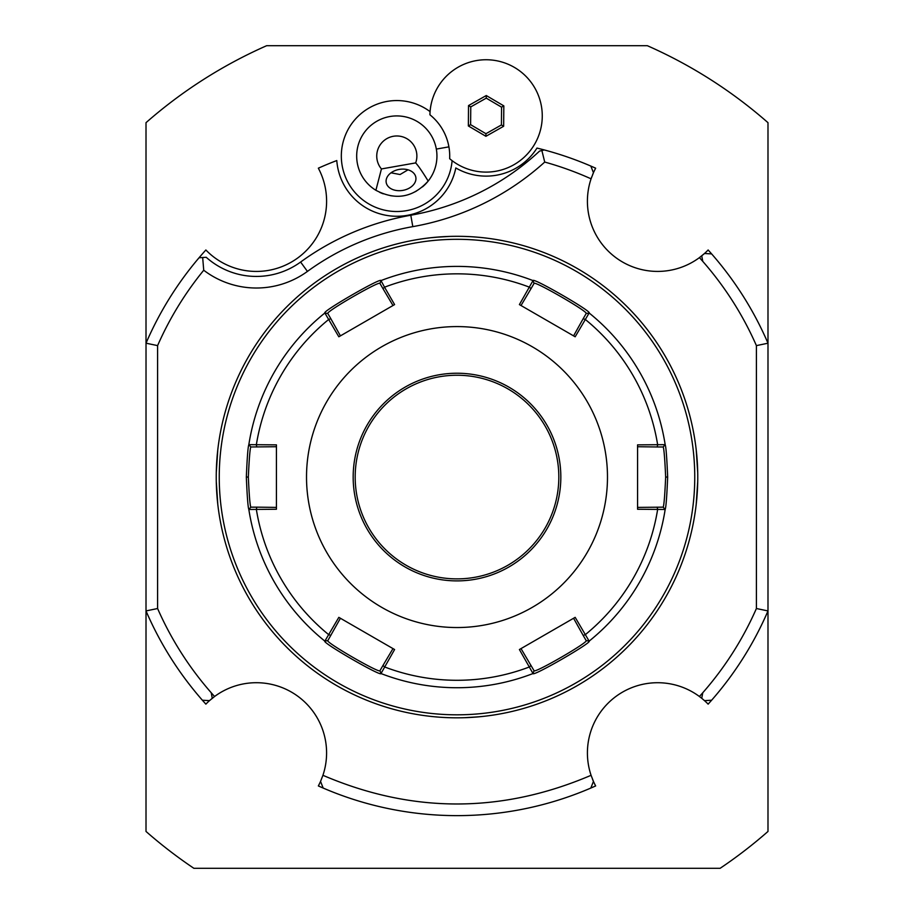 <?xml version="1.0" encoding="UTF-8"?>
<svg xmlns="http://www.w3.org/2000/svg" width="914" height="914" viewBox="0 0 914 914"><rect width="100%" height="100%" fill="white"/><g stroke="black" fill="none" stroke-linecap="round" stroke-linejoin="round"><path stroke-width="1.37" d="M380.989 280.587A210.666 210.666 0 0 1 533.011 280.587A210.666 210.666 0 0 0 380.989 280.587L379.973 283.466L382.989 288.675L384.543 287.19L394.597 304.591L338.831 336.786L324.858 312.999C321.5 311.8 381.561 277.113 380.989 280.587L384.543 287.19A203.228 203.228 0 0 1 529.457 287.19L531.011 288.675L534.027 283.466C533.582 280.107 589.222 312.2 586.148 313.559L589.142 312.999L575.169 336.786L519.403 304.591L533.011 280.587C532.371 277.091 592.455 311.754 589.142 312.999A210.666 210.666 0 0 1 665.164 444.65C665.986 446.523 666.832 457.331 667.666 477.062C666.832 496.782 665.998 507.578 665.152 509.475L637.572 509.258L637.572 444.867L665.164 444.65L663.176 446.969C664.01 448.785 664.832 458.817 665.655 477.062C664.832 495.297 664.01 505.328 663.176 507.156L637.572 507.396M248.837 444.65A210.666 210.666 0 0 1 324.858 312.999A210.666 210.666 0 0 0 248.837 444.65L276.428 444.867L276.428 509.258L248.837 509.475C248.014 507.601 247.168 496.793 246.334 477.062C247.168 457.343 248.002 446.546 248.848 444.65L250.824 446.969L276.428 446.729M382.989 288.675L392.986 305.516M533.011 280.587L534.027 283.466L533.011 280.587M637.572 446.729L657.155 446.969L657.669 444.878A203.228 203.228 0 0 0 585.2 319.374L583.143 318.769L573.581 335.861M586.148 313.559L583.143 318.769M657.155 446.969L663.176 446.969M533.011 673.538A210.666 210.666 0 0 1 380.989 673.538C381.629 677.046 321.545 642.371 324.858 641.125L338.831 617.35L394.597 649.534L380.989 673.538A210.666 210.666 0 0 0 533.011 673.538L519.403 649.534L575.169 617.35L589.142 641.125C592.501 642.325 532.439 677.011 533.011 673.538L534.027 670.659L521.014 648.609M665.164 509.475A210.666 210.666 0 0 1 589.142 641.125A210.666 210.666 0 0 0 665.164 509.475L663.176 507.156M573.581 618.264L583.143 635.356L585.2 634.75A203.228 203.228 0 0 0 657.669 509.247L657.155 507.156M583.143 635.356L586.148 640.565C589.233 641.902 533.616 674.006 534.027 670.659M589.142 641.125L586.148 640.565L589.142 641.125M392.986 648.609L382.989 665.449L384.543 666.934A203.228 203.228 0 0 0 529.457 666.934L531.011 665.449M382.989 665.449L379.973 670.659C380.418 674.029 324.778 641.925 327.852 640.565L340.419 618.264M380.989 673.538L379.973 670.659L380.989 673.538M324.858 641.125A210.666 210.666 0 0 1 248.837 509.475A210.666 210.666 0 0 0 324.858 641.125L327.852 640.565M276.428 507.396L256.845 507.156L256.331 509.247A203.228 203.228 0 0 0 328.8 634.75L330.857 635.356M256.845 507.156L250.824 507.156C249.99 505.339 249.168 495.308 248.345 477.062C249.168 458.828 249.99 448.797 250.824 446.969M248.837 509.475L250.824 507.156L248.837 509.475M340.419 335.861L330.857 318.769L328.8 319.374A203.228 203.228 0 0 0 256.331 444.878L256.845 446.969M330.857 318.769L327.852 313.559C324.767 312.222 380.384 280.118 379.973 283.466M324.858 312.999L327.852 313.559L324.858 312.999M607.479 477.062A150.479 150.479 0 0 0 457 326.584A150.479 150.479 0 0 0 306.521 477.062A150.479 150.479 0 0 0 457 627.541A150.479 150.479 0 0 0 607.479 477.062M521.014 305.516L531.011 288.675M558.82 477.062A101.82 101.82 0 0 0 457 375.243A101.82 101.82 0 0 0 355.18 477.062A101.82 101.82 0 0 0 457 578.882A101.82 101.82 0 0 0 558.82 477.062A101.82 101.82 0 0 1 457 578.882A101.82 101.82 0 0 1 355.18 477.062M457 714.817A237.754 237.754 0 0 0 694.754 477.062A237.754 237.754 0 0 0 457 239.308A237.754 237.754 0 0 0 219.246 477.062A237.754 237.754 0 0 0 457 714.817M457 717.821A240.759 240.759 0 0 0 697.759 477.062A240.759 240.759 0 0 0 457 236.303A240.759 240.759 0 0 0 216.241 477.062A240.759 240.759 0 0 0 457 717.821M454.052 717.81L455.149 717.821M446.089 717.581L444.992 717.524M443.473 717.444L442.353 717.376M441.553 717.33L440.936 717.284M439.817 717.216L438.514 717.113M437.692 717.044L436.229 716.93M436.047 716.907L433.922 716.713M433.076 716.633L432.505 716.576M432.265 716.553L431.18 716.439M429.683 716.268L432.745 716.599M451.059 717.753L452.556 717.787M455.538 236.303L454.944 236.315M452.556 236.349L451.059 236.372L452.556 236.349M441.348 236.817L431.008 237.709M434.858 237.32L449.242 236.429M216.241 475.543L216.252 474.035M216.287 472.538L217.269 454.784M217.349 453.984L217.406 453.367M217.795 449.745L216.275 472.618M216.252 474.115L216.241 475.6M216.241 478.582L216.252 480.09M216.287 481.587L217.795 504.379L216.275 481.507M216.252 480.01L216.241 478.525M459.948 236.326L458.851 236.315M467.911 236.555L469.008 236.6M470.527 236.68L471.647 236.749M472.447 236.795L473.064 236.84M474.183 236.92L475.486 237.012M476.308 237.08L477.771 237.194M477.953 237.217L480.079 237.412M480.924 237.491L481.495 237.549M481.735 237.571L482.821 237.686M484.317 237.857L481.255 237.526M462.941 236.372L461.444 236.349M458.462 717.821L459.057 717.821M461.444 717.787L462.941 717.753L461.444 717.787M472.652 717.319L482.992 716.416M479.142 716.804L464.758 717.696M697.759 475.543L697.748 474.035M697.713 472.538L696.205 449.745L697.725 472.618M697.748 474.115L697.759 475.6M697.759 478.582L697.748 480.09M697.713 481.587L697.325 491.629M696.914 497.296L696.708 499.592M696.651 500.141L696.594 500.758M696.205 504.379L697.725 481.507M697.748 480.01L697.759 478.525M702.775 692.743A326.983 326.983 0 0 0 756.404 608.518L756.404 345.618A326.983 326.983 0 0 0 699.427 257.622A70.218 70.218 0 0 1 591.072 178.824A326.983 326.983 0 0 0 544.721 162.064A265.231 265.231 0 0 1 412.808 226.638A254.298 254.298 0 0 0 307.435 271.412A86.819 86.819 0 0 1 203.731 270.236A326.983 326.983 0 0 0 157.596 345.606L157.596 608.518A326.983 326.983 0 0 0 214.573 696.502A70.218 70.218 0 0 1 322.928 775.301C412.18 813.54 501.558 813.54 591.072 775.301A70.218 70.218 0 0 1 699.416 696.502A326.983 326.983 0 0 0 702.775 692.743L701.724 698.273L699.416 696.502M704.5 700.65L711.629 700.215A338.568 338.568 0 0 1 708.133 704.134A70.218 70.218 0 0 0 704.5 700.65L701.724 698.273M756.404 608.518L767.977 610.929A338.568 338.568 0 0 0 767.989 610.929A338.568 338.568 0 0 1 711.629 700.215M591.072 775.301L593.449 781.413A70.218 70.218 0 0 0 595.654 785.937A338.568 338.568 0 0 1 318.346 785.937A70.218 70.218 0 0 0 320.551 781.413L322.928 775.301M592.546 779.299A70.218 70.218 0 0 0 593.449 781.413L590.844 788.051M214.584 696.502L209.5 700.65A70.218 70.218 0 0 0 205.867 704.134A338.568 338.568 0 0 1 202.371 700.215C178.916 673.389 160.121 643.627 146.012 610.929L146.023 343.196A338.568 338.568 0 0 0 146.012 343.196L146.012 122.67A471.487 471.487 0 0 1 266.66 45.7L647.341 45.7A471.487 471.487 0 0 1 767.989 122.67L767.989 831.454A471.487 471.487 0 0 1 720.129 868.3L193.871 868.3A471.487 471.487 0 0 1 146.012 831.454L146.012 610.929A338.568 338.568 0 0 0 149.953 619.715M154.135 628.398A338.568 338.568 0 0 0 158.568 636.955M163.229 645.375A338.568 338.568 0 0 0 168.142 653.67M173.294 661.827A338.568 338.568 0 0 0 178.664 669.836M184.262 677.674A338.568 338.568 0 0 0 190.089 685.363M191.243 686.825A338.568 338.568 0 0 0 196.133 692.881M213.419 697.382A70.218 70.218 0 0 0 211.351 699.039M210.414 699.827A70.218 70.218 0 0 0 209.752 700.421M703.586 254.298A70.218 70.218 0 0 0 708.133 249.99A338.568 338.568 0 0 1 711.629 253.909C735.085 280.747 753.879 310.509 767.989 343.207A338.568 338.568 0 0 0 764.058 334.421M759.877 325.738A338.568 338.568 0 0 0 755.444 317.181M754.141 314.782A338.568 338.568 0 0 0 740.706 292.297M735.336 284.3A338.568 338.568 0 0 0 729.738 276.451M723.911 268.762A338.568 338.568 0 0 0 717.878 261.255M412.808 226.638L410.797 215.236A265.883 265.883 0 0 0 300.615 262.044A75.234 75.234 0 0 1 206.21 257.28L199.046 257.771A338.568 338.568 0 0 1 205.867 249.99A70.218 70.218 0 0 0 318.346 168.187A338.568 338.568 0 0 1 336.786 160.556A60.187 60.187 0 0 0 455.812 167.948A60.187 60.187 0 0 0 536.975 148.079A338.568 338.568 0 0 1 595.654 168.187A70.218 70.218 0 0 0 592.58 174.757M591.781 176.802A70.218 70.218 0 0 0 591.072 178.824L593.449 172.712L590.844 166.074M700.17 257.062A70.218 70.218 0 0 0 700.935 256.48M701.289 256.194A70.218 70.218 0 0 0 702.649 255.086M430.083 111.634A55.491 55.491 0 0 0 342.167 165.685A55.491 55.491 0 0 0 452.11 160.658M699.416 257.622L704.5 253.486L711.629 253.909M544.253 149.93L541.876 150.524L544.721 162.064M410.797 215.236A253.646 253.646 0 0 0 539.534 151.107L541.876 150.524M203.731 270.236L202.668 257.52M157.596 345.606L146.023 343.196A338.568 338.568 0 0 1 199.046 257.771M157.596 608.518L146.012 610.929M202.371 700.215L209.5 700.65M756.404 345.618L767.989 343.207M381.435 168.941L415.664 162.909A20.062 20.062 0 0 0 381.435 143.155A20.062 20.062 0 0 0 381.435 168.941L375.894 190.295A40.125 40.125 0 0 1 389.844 116.535A40.125 40.125 0 0 1 436.332 149.085L448.911 146.857A52.909 52.909 0 0 1 449.654 158.682L449.711 158.728M379.618 192.306A40.125 40.125 0 0 0 383.252 193.814M390.312 195.642A40.125 40.125 0 0 0 392.369 195.927M414.625 192.009A40.125 40.125 0 0 0 416.453 191.037M422.462 186.902A40.125 40.125 0 0 0 428.175 181.075C422.348 171.603 418.178 165.548 415.664 162.909M448.911 146.857A52.909 52.909 0 0 0 429.923 114.787L429.923 114.718M449.654 158.682A56.177 56.177 0 0 0 535.992 141.727A56.177 56.177 0 0 0 499.924 61.478A56.177 56.177 0 0 0 429.923 114.787M485.905 136.3L503.648 126.269L503.831 105.887L486.271 95.536L468.528 105.578L468.356 125.961L485.905 136.3L485.94 133.707L501.42 124.955L501.569 107.166L486.248 98.141L470.767 106.892L470.607 124.681L485.94 133.707M468.356 125.961L470.607 124.681M468.528 105.578L470.767 106.892M486.271 95.536L486.248 98.141M503.831 105.887L501.569 107.166M503.648 126.269L501.42 124.955M436.332 149.085A40.125 40.125 0 0 1 428.175 181.075C413.117 197.584 395.693 200.657 375.894 190.295M402.868 190.375A15.047 10.637 -10 0 1 386.199 182.514A15.047 10.637 -10 0 1 399.167 169.421A15.047 10.637 -10 0 1 415.836 177.282A15.047 10.637 -10 0 1 402.868 190.375M391.009 172.815L400.069 174.528L407.998 169.821M320.551 781.413L323.156 788.051M589.142 312.999A210.666 210.666 0 0 1 665.164 444.65M667.666 477.062L665.655 477.062M246.334 477.062L248.345 477.062M560.83 477.062A103.83 103.83 0 0 0 457 373.232A103.83 103.83 0 0 0 353.17 477.062A103.83 103.83 0 0 0 457 580.893A103.83 103.83 0 0 0 560.83 477.062M307.435 271.412L300.615 262.044M211.225 692.743L212.277 698.273M702.775 261.381L701.724 255.851"/></g></svg>
